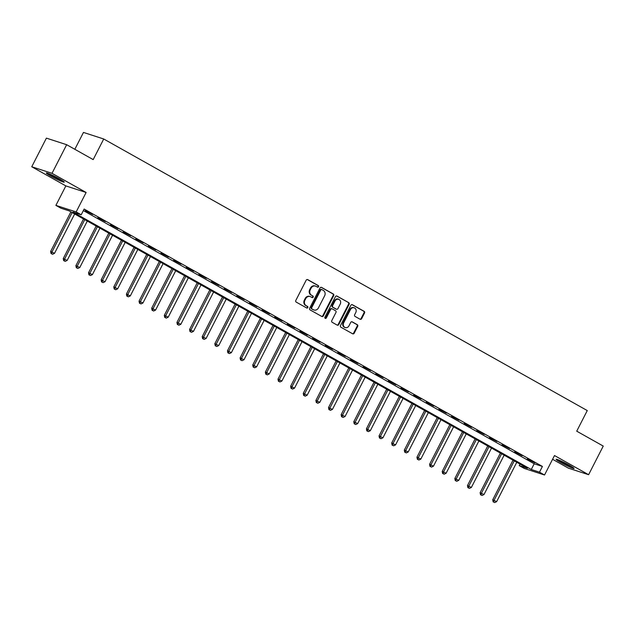<?xml version="1.0" encoding="UTF-8"?>
<svg xmlns="http://www.w3.org/2000/svg" width="635" height="635" viewBox="0 0 635 635"><rect width="100%" height="100%" fill="white"/><g stroke="black" fill="none" stroke-linecap="round" stroke-linejoin="round"><path stroke-width="0.95" d="M318.572 286.734A0.889 0.794 108 0 0 318.278 285.559L307.737 279.638A1.27 1.135 108 0 0 306.173 280.21L295.823 300.434A1.27 1.135 108 0 0 296.235 302.117L306.776 308.031A0.889 0.794 108 0 0 307.578 306.459L306.213 305.697A4.048 3.627 108 0 1 304.879 300.315L305.745 298.633A4.048 3.627 108 0 1 310.166 296.561A4.048 3.627 108 0 1 310.761 296.815L312.126 297.585A0.889 0.794 108 0 0 312.928 296.013L311.563 295.243A4.048 3.627 108 0 1 310.229 289.862L311.094 288.179A4.048 3.627 108 0 1 315.516 286.107A4.048 3.627 108 0 1 316.111 286.369L317.468 287.131A0.889 0.794 108 0 0 318.572 286.734M317.317 287.044A0.889 0.794 108 0 0 317.73 285.385L307.276 279.511M306.618 307.943A0.889 0.794 108 0 0 307.03 306.284L306.213 305.697M311.968 297.498A0.889 0.794 108 0 0 312.38 295.831L311.563 295.243M569.357 465.28A10.065 0.794 -152.9 0 0 556.125 459.311A10.065 0.794 -152.9 0 0 560.816 462.51A10.065 0.794 -152.9 0 0 574.04 468.479A10.065 0.794 -152.9 0 0 569.357 465.28M59.539 178.943A10.065 0.794 -152.9 0 0 46.315 172.982A10.065 0.794 -152.9 0 0 50.998 176.181A10.065 0.794 -152.9 0 0 64.23 182.15A10.065 0.794 -152.9 0 0 59.539 178.943M360.077 319.23A1.27 1.135 108 0 0 361.64 318.667L364.546 312.991A1.27 1.135 108 0 0 364.125 311.309L352.425 304.736A1.27 1.135 108 0 0 350.853 305.3L340.503 325.533A1.27 1.135 108 0 0 340.924 327.215L352.623 333.788A1.27 1.135 108 0 0 354.195 333.216L357.703 326.366A1.27 1.135 108 0 0 357.283 324.683L352.274 321.874A1.27 1.135 108 0 0 350.71 322.437L348.972 325.834A3.389 3.032 108 0 1 343.662 322.858L350.472 309.539A3.389 3.032 108 0 1 355.783 312.523L354.647 314.738A1.27 1.135 108 0 0 355.06 316.42L360.077 319.23M539.488 472.17L544.536 475.004L524.28 468.439L519.224 465.606L527.439 468.265L69.159 210.876L60.952 208.216L55.896 205.375L76.16 211.939L81.209 214.781L72.993 212.122L531.273 469.503L539.488 472.17L542.417 466.447L84.137 209.058L81.209 214.781M66.659 144.701L52.014 173.323L31.75 166.759L46.395 138.136L66.659 144.701L93.186 159.599L103.727 138.994L587.272 410.575L576.723 431.181L603.25 446.08L588.605 474.702L554.498 455.541L544.536 475.004M31.75 166.759L65.857 185.912L86.114 192.476L52.014 173.323M86.114 192.476L76.16 211.939M333.692 295.664A1.27 1.135 108 0 0 333.28 293.981L321.572 287.409A1.27 1.135 108 0 0 320.008 287.98L309.658 308.205A1.27 1.135 108 0 0 310.07 309.888L321.778 316.46A1.27 1.135 108 0 0 323.342 315.897L333.692 295.664L333.145 295.489A1.27 1.135 108 0 0 332.732 293.807L321.112 287.282M336.994 296.077L348.702 302.649A1.27 1.135 108 0 1 349.123 304.332L338.772 324.556A1.27 1.135 108 0 1 337.201 325.12L332.192 322.31A1.27 1.135 108 0 1 331.78 320.627L335.971 312.428A1.27 1.135 108 0 0 335.558 310.745L332.232 308.88A1.27 1.135 108 0 0 330.668 309.443L326.295 317.984A0.889 0.794 108 0 1 324.906 317.206L335.431 296.64A1.27 1.135 108 0 1 336.994 296.077L336.613 295.95M552.585 459.28L568.341 468.13L588.605 474.702M83.36 210.574L534.202 463.78L542.417 466.447M85.225 210.606L92.654 214.455L85.225 210.606M97.853 217.702L105.283 221.552L97.853 217.702M110.482 224.798L117.919 228.648L110.482 224.798M123.119 231.894L130.548 235.744L123.119 231.894M135.747 238.982L143.177 242.832L135.747 238.982M148.384 246.078L155.813 249.928L148.384 246.078M161.012 253.174L168.442 257.024L161.012 253.174M173.641 260.271L181.078 264.12L173.641 260.271M186.277 267.367L193.707 271.209L186.277 267.367M198.906 274.455L206.335 278.305L198.906 274.455M211.534 281.551L218.972 285.401L211.534 281.551M224.171 288.647L231.6 292.497L224.171 288.647M236.799 295.743L244.237 299.593L236.799 295.743M249.436 302.839L256.865 306.681L249.436 302.839M262.065 309.928L269.494 313.777L262.065 309.928M274.693 317.024L282.13 320.873L274.693 317.024M287.33 324.12L294.759 327.97L287.33 324.12M299.958 331.216L307.396 335.066L299.958 331.216M312.595 338.304L320.024 342.154L312.595 338.304M325.223 345.4L332.653 349.25L325.223 345.4M337.852 352.496L345.289 356.346L337.852 352.496M350.488 359.593L357.918 363.442L350.488 359.593M363.117 366.689L370.554 370.538L363.117 366.689M375.753 373.777L383.183 377.627L375.753 373.777M388.382 380.873L395.811 384.723L388.382 380.873M401.01 387.969L408.448 391.819L401.01 387.969M413.647 395.065L421.076 398.915L413.647 395.065M426.275 402.161L433.705 406.011L426.275 402.161M438.912 409.25L446.341 413.099L438.912 409.25M451.541 416.346L458.97 420.195L451.541 416.346M464.169 423.442L471.607 427.292L464.169 423.442M476.806 430.538L484.235 434.388L476.806 430.538M489.434 437.634L496.864 441.476L489.434 437.634M502.063 444.722L509.5 448.572L502.063 444.722M514.699 451.818L522.129 455.668L514.699 451.818M527.328 458.914L534.765 462.764L527.328 458.914M103.727 138.994L83.471 132.429L74.835 149.296M520.001 464.09L519.224 465.606M65.857 185.912L55.896 205.375M534.202 463.78L531.273 469.503M315.516 286.107L314.968 285.933A4.048 3.627 108 0 0 310.547 288.004L311.094 288.179M311.015 295.069A4.048 3.627 108 0 1 309.682 289.687L310.547 288.004M310.166 296.561L309.618 296.378A4.048 3.627 108 0 0 305.197 298.45L305.745 298.633M305.665 305.514A4.048 3.627 108 0 1 304.332 300.141L305.197 298.45M321.691 316.413A1.27 1.135 108 0 0 322.794 315.714L333.145 295.489M321.858 289.6A0.889 0.794 108 0 0 320.762 289.997L311.674 307.753A0.889 0.794 108 0 0 311.968 308.927L313.404 309.737A4.048 3.627 108 0 0 314 309.991A4.048 3.627 108 0 0 318.421 307.919L324.636 295.783A4.048 3.627 108 0 0 323.302 290.401L321.858 289.6M321.31 289.417A0.889 0.794 108 0 0 320.215 289.814L320.762 289.997M314 309.991L313.452 309.816A4.048 3.627 108 0 1 312.857 309.555L311.42 308.745A0.889 0.794 108 0 1 311.126 307.57L320.215 289.814M336.534 295.942L348.702 302.649M337.114 325.072A1.27 1.135 108 0 0 338.225 324.382L348.575 304.149A1.27 1.135 108 0 0 348.155 302.474M331.684 308.697A1.27 1.135 108 0 0 330.121 309.269L325.747 317.81L326.295 317.984M325.072 318.294A0.889 0.794 108 0 0 325.747 317.81M340.328 303.911A3.389 3.032 108 0 0 335.026 300.934L332.621 305.625A1.27 1.135 108 0 0 333.042 307.308L336.359 309.174A1.27 1.135 108 0 0 337.931 308.602L340.328 303.911M338.717 299.204L338.169 299.022A3.389 3.032 108 0 0 334.478 300.752L335.026 300.934M336.193 309.118A1.27 1.135 108 0 1 335.812 308.991L332.494 307.126A1.27 1.135 108 0 1 332.073 305.443L334.478 300.752M354.171 307.808L353.624 307.626A3.389 3.032 108 0 0 349.925 309.364L350.472 309.539M345.273 327.565L344.726 327.39A3.389 3.032 108 0 1 343.114 322.675L349.925 309.364M352.544 333.74A1.27 1.135 108 0 0 353.647 333.042L357.156 326.184A1.27 1.135 108 0 0 356.735 324.509L351.814 321.739M359.989 319.183A1.27 1.135 108 0 0 361.093 318.492L363.998 312.817A1.27 1.135 108 0 0 363.577 311.134L351.957 304.609M70.898 211.852L50.625 251.468L54.523 253.333L74.668 213.971M72.144 212.55L51.999 251.912L51.586 253.698L51.038 253.516L52.594 254.262L51.586 253.698M54.523 253.333L52.594 254.262M51.038 253.516L50.625 251.468M83.534 218.948L63.262 258.564L67.151 260.429L87.297 221.059M84.772 219.647L64.627 259.009L64.214 260.787L63.667 260.612L65.222 261.358L64.214 260.787M67.151 260.429L65.222 261.358M63.667 260.612L63.262 258.564M96.163 226.044L75.89 265.66L79.788 267.526L99.933 228.155M97.401 226.735L77.264 266.105L76.843 267.883L76.295 267.708L77.859 268.454L76.843 267.883M79.788 267.526L77.859 268.454M76.295 267.708L75.89 265.66M108.799 233.14L88.527 272.756L92.416 274.614L112.562 235.252M110.038 233.831L89.892 273.201L89.479 274.979L88.932 274.804L90.487 275.542L89.479 274.979M92.416 274.614L90.487 275.542M88.932 274.804L88.527 272.756M121.428 240.228L101.155 279.844L105.053 281.71L125.19 242.348M122.666 240.927L102.521 280.289L102.108 282.075L101.56 281.892L103.116 282.638L102.108 282.075M105.053 281.71L103.116 282.638M101.56 281.892L101.155 279.844M61.524 180.102A8.707 0.691 27.1 0 1 59.801 179.364A8.707 0.691 27.1 0 1 49.554 173.974M48.712 173.625A10.001 0.794 -152.9 0 0 60.396 179.768A10.001 0.794 -152.9 0 0 62.301 180.578M571.341 466.431A8.707 0.691 27.1 0 1 561.856 461.78A8.707 0.691 27.1 0 1 559.371 460.304M558.53 459.962A10.001 0.794 -152.9 0 0 561.308 461.605A10.001 0.794 -152.9 0 0 572.111 466.908M134.056 247.325L113.784 286.941L117.681 288.806L137.827 249.444M135.303 248.023L115.157 287.385L114.745 289.171L114.197 288.988L115.753 289.735L114.745 289.171M117.681 288.806L115.753 289.735M114.197 288.988L113.784 286.941M146.693 254.421L126.421 294.037L130.31 295.902L150.455 256.532M147.931 255.119L127.786 294.481L127.373 296.259L126.825 296.085L128.381 296.831L127.373 296.259M130.31 295.902L128.381 296.831M126.825 296.085L126.421 294.037M159.321 261.517L139.049 301.133L142.946 302.99L163.092 263.628M160.56 262.207L140.422 301.577L140.002 303.355L139.454 303.181L141.018 303.927L140.002 303.355M142.946 302.99L141.018 303.927M139.454 303.181L139.049 301.133M171.958 268.613L151.678 308.229L155.575 310.086L175.72 270.724M173.196 269.303L153.051 308.673L152.638 310.452L152.09 310.277L153.646 311.015L152.638 310.452M155.575 310.086L153.646 311.015M152.09 310.277L151.678 308.229M184.587 275.701L164.314 315.317L168.211 317.183L188.349 277.82M185.825 276.4L165.679 315.762L165.267 317.548L164.719 317.365L166.275 318.111L165.267 317.548M168.211 317.183L166.275 318.111M164.719 317.365L164.314 315.317M197.215 282.797L176.943 322.413L180.84 324.279L200.985 284.917M198.461 283.496L178.316 322.858L177.903 324.636L177.355 324.461L178.911 325.207L177.903 324.636M180.84 324.279L178.911 325.207M177.355 324.461L176.943 322.413M209.852 289.893L189.579 329.509L193.469 331.375L213.614 292.005M211.09 290.592L190.945 329.954L190.532 331.732L189.984 331.557L191.54 332.303L190.532 331.732M193.469 331.375L191.54 332.303M189.984 331.557L189.579 329.509M222.48 296.99L202.208 336.606L206.105 338.463L226.251 299.101M223.718 297.68L203.581 337.05L203.16 338.828L202.613 338.653L204.176 339.4L203.16 338.828M206.105 338.463L204.176 339.4M202.613 338.653L202.208 336.606M235.117 304.078L214.836 343.702L218.734 345.559L238.879 306.197M236.355 304.776L216.21 344.138L215.797 345.924L215.249 345.742L216.805 346.488L215.797 345.924M218.734 345.559L216.805 346.488M215.249 345.742L214.836 343.702M247.745 311.174L227.473 350.79L231.37 352.655L251.508 313.293M248.983 311.872L228.838 351.234L228.425 353.02L227.878 352.838L229.433 353.584L228.425 353.02M231.37 352.655L229.433 353.584M227.878 352.838L227.473 350.79M260.374 318.27L240.101 357.886L243.999 359.751L264.144 320.389M261.612 318.968L241.475 358.33L241.054 360.108L240.506 359.934L242.07 360.68L241.054 360.108M243.999 359.751L242.07 360.68M240.506 359.934L240.101 357.886M273.01 325.366L252.738 364.982L256.627 366.847L276.773 327.477M274.249 326.065L254.103 365.427L253.69 367.205L253.143 367.03L254.698 367.776L253.69 367.205M256.627 366.847L254.698 367.776M253.143 367.03L252.738 364.982M285.639 332.462L265.366 372.078L269.264 373.936L289.409 334.574M286.877 333.153L266.732 372.523L266.319 374.301L265.771 374.126L267.335 374.872L266.319 374.301M269.264 373.936L267.335 374.872M265.771 374.126L265.366 372.078M298.267 339.55L277.995 379.174L281.892 381.032L302.038 341.67M299.514 340.249L279.368 379.611L278.955 381.397L278.408 381.214L279.964 381.96L278.955 381.397M281.892 381.032L279.964 381.96M278.408 381.214L277.995 379.174M310.904 346.647L290.632 386.263L294.529 388.128L314.666 348.766M312.142 347.345L291.997 386.707L291.584 388.493L291.036 388.31L292.592 389.057L291.584 388.493M294.529 388.128L292.592 389.057M291.036 388.31L290.632 386.263M323.533 353.743L303.26 393.359L307.157 395.224L327.303 355.862M324.771 354.441L304.633 393.803L304.213 395.581L303.665 395.407L305.229 396.153L304.213 395.581M307.157 395.224L305.229 396.153M303.665 395.407L303.26 393.359M336.169 360.839L315.897 400.455L319.786 402.32L339.931 362.95M337.407 361.537L317.262 400.899L316.849 402.677L316.301 402.503L317.857 403.249L316.849 402.677M319.786 402.32L317.857 403.249M316.301 402.503L315.897 400.455M348.798 367.935L328.525 407.551L332.423 409.408L352.56 370.046M350.036 368.625L329.89 407.995L329.478 409.773L328.93 409.599L330.494 410.337L329.478 409.773M332.423 409.408L330.494 410.337M328.93 409.599L328.525 407.551M361.426 375.023L341.154 414.647L345.051 416.504L365.196 377.142M362.672 375.722L342.527 415.084L342.114 416.87L341.566 416.687L343.122 417.433L342.114 416.87M345.051 416.504L343.122 417.433M341.566 416.687L341.154 414.647M374.063 382.119L353.79 421.735L357.68 423.601L377.825 384.238M375.301 382.818L355.155 422.18L354.743 423.966L354.195 423.783L355.751 424.529L354.743 423.966M357.68 423.601L355.751 424.529M354.195 423.783L353.79 421.735M386.691 389.215L366.419 428.831L370.316 430.697L390.462 391.327M387.929 389.914L367.792 429.276L367.371 431.054L366.824 430.879L368.387 431.625L367.371 431.054M370.316 430.697L368.387 431.625M366.824 430.879L366.419 428.831M399.328 396.311L379.047 435.928L382.945 437.793L403.09 398.423M400.566 397.002L380.421 436.372L380.008 438.15L379.46 437.975L381.016 438.721L380.008 438.15M382.945 437.793L381.016 438.721M379.46 437.975L379.047 435.928M411.956 403.408L391.684 443.024L395.581 444.881L415.719 405.519M413.194 404.098L393.049 443.468L392.636 445.246L392.089 445.072L393.644 445.81L392.636 445.246M395.581 444.881L393.644 445.81M392.089 445.072L391.684 443.024M424.585 410.496L404.312 450.112L408.21 451.977L428.355 412.615M425.831 411.194L405.686 450.556L405.273 452.342L404.725 452.16L406.281 452.906L405.273 452.342M408.21 451.977L406.281 452.906M404.725 452.16L404.312 450.112M437.221 417.592L416.949 457.208L420.838 459.073L440.984 419.711M438.46 418.29L418.314 457.652L417.901 459.438L417.354 459.256L418.909 460.002L417.901 459.438M420.838 459.073L418.909 460.002M417.354 459.256L416.949 457.208M449.85 424.688L429.577 464.304L433.475 466.169L453.62 426.799M451.088 425.386L430.951 464.749L430.53 466.527L429.982 466.352L431.546 467.098L430.53 466.527M433.475 466.169L431.546 467.098M429.982 466.352L429.577 464.304M462.486 431.784L442.206 471.4L446.103 473.258L466.249 433.895M463.725 432.475L443.579 471.845L443.167 473.623L442.619 473.448L444.175 474.194L443.167 473.623M446.103 473.258L444.175 474.194M442.619 473.448L442.206 471.4M475.115 438.88L454.843 478.496L458.74 480.354L478.877 440.992M476.353 439.571L456.208 478.941L455.795 480.719L455.247 480.544L456.803 481.282L455.795 480.719M458.74 480.354L456.803 481.282M455.247 480.544L454.843 478.496M487.743 445.968L467.471 485.584L471.368 487.45L491.514 448.088M488.982 446.667L468.844 486.029L468.424 487.815L467.884 487.632L469.44 488.378L468.424 487.815M471.368 487.45L469.44 488.378M467.884 487.632L467.471 485.584M500.38 453.065L480.108 492.681L483.997 494.546L504.142 455.184M501.618 453.763L481.473 493.125L481.06 494.903L480.512 494.728L482.068 495.475L481.06 494.903M483.997 494.546L482.068 495.475M480.512 494.728L480.108 492.681M513.009 460.161L492.736 499.777L496.633 501.642L516.779 462.272M514.247 460.859L494.101 500.221L493.689 501.999L493.141 501.825L494.705 502.571L493.689 501.999M496.633 501.642L494.705 502.571M493.141 501.825L492.736 499.777M317.73 285.385L318.278 285.559M307.03 306.284L307.578 306.459M312.38 295.831L312.928 296.013M309.682 289.687L310.229 289.862M304.332 300.141L304.879 300.315M322.794 315.714L323.342 315.897M332.732 293.807L333.28 293.981M311.126 307.57L311.674 307.753M311.42 308.745L311.968 308.927M312.857 309.555L313.404 309.737M348.575 304.149L349.123 304.332M338.225 324.382L338.772 324.556M330.121 309.269L330.668 309.443M332.073 305.443L332.621 305.625M332.494 307.126L333.042 307.308M335.812 308.991L336.359 309.174M343.114 322.675L343.662 322.858M356.735 324.509L357.283 324.683M357.156 326.184L357.703 326.366M353.647 333.042L354.195 333.216M363.577 311.134L364.125 311.309M363.998 312.817L364.546 312.991M361.093 318.492L361.64 318.667M321.183 289.362L321.731 289.544M331.502 308.618L332.049 308.8M336.002 309.078L336.55 309.253"/></g></svg>
